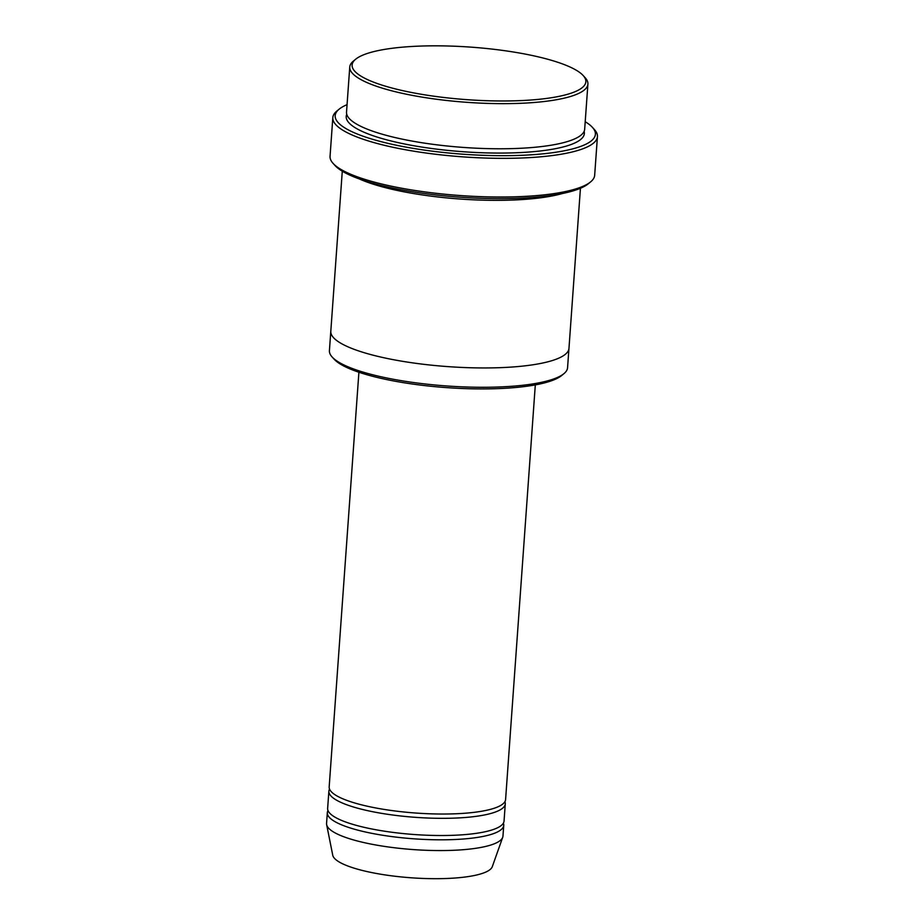<?xml version="1.0" encoding="UTF-8"?>
<svg xmlns="http://www.w3.org/2000/svg" width="924" height="924" viewBox="0 0 924 924"><rect width="100%" height="100%" fill="white"/><g stroke="black" fill="none" stroke-linecap="round" stroke-linejoin="round"><path stroke-width="1.39" d="M505.278 803.845L504.054 821.032A88.427 19.878 -175.9 0 1 380.792 830.607A88.427 19.878 -175.9 0 1 327.639 808.385L328.875 791.198A88.427 19.878 4.1 0 0 415.65 817.347A88.427 19.878 4.1 0 0 505.278 803.845A88.427 19.878 4.1 0 0 504.92 801.651M329.545 789.084A88.427 19.878 4.1 0 0 328.875 791.198M568.941 348.544L567.567 367.717A119.381 26.842 -175.9 0 1 563.917 373.666L561.63 375.548A117.175 26.346 -175.9 0 1 401.905 382.409A117.175 26.346 -175.9 0 1 334.188 359.24L332.19 357.057A119.381 26.842 -175.9 0 1 329.418 350.646L330.792 331.473M587.907 84.096L584.673 129.21A119.381 26.842 -175.9 0 1 418.283 142.146A119.381 26.842 -175.9 0 1 346.523 112.139L349.757 67.025A119.381 26.842 4.1 0 0 466.909 102.321A119.381 26.842 4.1 0 0 587.907 84.096A119.381 26.842 4.1 0 0 585.135 77.685L583.136 75.491A117.175 26.346 4.1 0 0 515.419 52.333A117.175 26.346 4.1 0 0 355.694 59.194A117.175 26.346 4.1 0 0 467.094 99.677A117.175 26.346 4.1 0 0 583.136 75.491M355.694 59.194L353.407 61.076A119.381 26.842 4.1 0 0 349.757 67.025M563.917 373.666A119.381 26.842 -175.9 0 1 401.178 380.653A119.381 26.842 -175.9 0 1 332.19 357.057M535.308 384.892L505.59 799.549A88.427 19.878 -175.9 0 1 382.34 809.124A88.427 19.878 -175.9 0 1 329.175 786.901L358.905 372.245M328.008 810.567A88.427 19.878 4.1 0 0 327.327 812.681A88.427 19.878 4.1 0 0 414.114 838.83A88.427 19.878 4.1 0 0 503.742 825.328A88.427 19.878 4.1 0 0 503.372 823.145M327.327 812.681L326.565 823.423A88.427 19.878 4.1 0 0 326.646 824.658A88.427 19.878 4.1 0 0 413.34 849.583A88.427 19.878 4.1 0 0 502.714 837.283A88.427 19.878 4.1 0 0 502.968 836.07L503.742 825.328M326.646 824.658L332.744 855.22A80.134 18.018 4.1 0 0 411.319 877.8A80.134 18.018 4.1 0 0 492.307 866.654L502.714 837.283M597.435 136.613L594.663 175.283A132.652 29.822 -175.9 0 1 590.609 181.889L588.311 183.772A130.434 29.325 -175.9 0 1 410.51 191.407A130.434 29.325 -175.9 0 1 335.123 165.627L333.125 163.433A132.652 29.822 -175.9 0 1 330.053 156.318L332.825 117.637A132.652 29.822 4.1 0 0 462.993 156.872A132.652 29.822 4.1 0 0 597.435 136.613A132.652 29.822 4.1 0 0 594.363 129.487L592.365 127.304A130.434 29.325 4.1 0 0 585.204 121.725M359.413 178.979A119.381 26.842 4.1 0 0 562.37 193.532M347.054 104.655A130.434 29.325 4.1 0 0 339.177 109.148A130.434 29.325 4.1 0 0 463.19 154.227A130.434 29.325 4.1 0 0 592.365 127.304M342.284 171.194L330.804 331.312A119.381 26.842 4.1 0 0 447.967 366.62A119.381 26.842 4.1 0 0 568.965 348.383L580.434 188.265M590.609 181.889A132.652 29.822 -175.9 0 1 409.782 189.651A132.652 29.822 -175.9 0 1 333.125 163.433M339.177 109.148L336.879 111.03A132.652 29.822 4.1 0 0 332.825 117.637M346.743 114.322A119.381 26.842 4.1 0 0 463.363 151.744A119.381 26.842 4.1 0 0 584.13 131.335"/></g></svg>
